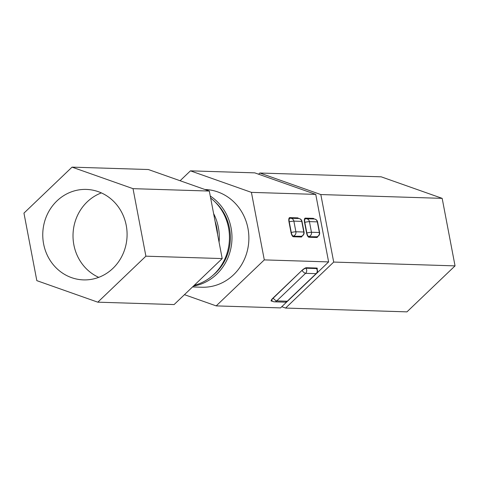 <?xml version="1.0" encoding="UTF-8"?>
<svg xmlns="http://www.w3.org/2000/svg" width="479" height="479" viewBox="0 0 479 479"><rect width="100%" height="100%" fill="white"/><g stroke="black" fill="none" stroke-linecap="round" stroke-linejoin="round"><path stroke-width="0.72" d="M72.042 167.135L23.95 213.125L36.829 280.646L97.806 302.177L174.105 304.566L222.196 258.576L209.317 191.055L148.346 169.524L72.042 167.135L133.018 188.66L209.317 191.055M97.806 302.177L145.897 256.181L222.196 258.576M145.897 256.181L133.018 188.66M76.472 190.355A45.26 42.164 -88.2 0 0 42.906 238.656A45.26 42.164 -88.2 0 0 83.508 279.892A45.26 42.164 -88.2 0 0 127.067 235.973A45.26 42.164 -88.2 0 0 86.34 189.415A45.26 42.164 -88.2 0 0 76.472 190.355M101.374 192.905A45.26 42.164 -88.2 0 0 73.036 234.279A45.26 42.164 -88.2 0 0 98.728 277.353M192.528 286.945L201.791 287.238A48.894 45.553 -88.2 0 0 248.852 239.817A48.894 45.553 -88.2 0 0 204.904 189.492M193.39 286.125A48.894 45.553 -88.2 0 0 231.094 247.272A48.894 45.553 -88.2 0 0 210.269 196.055M212.658 275.539A47.152 43.924 -88.2 0 0 214.969 201.857M194.223 285.328A48.894 45.553 -88.2 0 0 228.549 247.236A48.894 45.553 -88.2 0 0 210.652 198.055M219.071 242.176A48.894 45.553 -88.2 0 0 213.616 213.592M217.604 234.482A47.152 43.924 -88.2 0 0 215.083 221.286M190.444 170.847L254.768 172.859L315.745 194.39L328.624 261.911L280.532 307.901L216.203 305.889L264.294 259.893L251.415 192.372L190.444 170.847L180.098 180.739M317.008 269.156A4.347 1.09 -39.7 0 0 317.212 268.186A4.347 1.09 -39.7 0 0 316.894 268.06L306.368 267.731A4.347 1.09 -39.7 0 0 301.764 270.581L272.928 298.154A4.347 1.09 -39.7 0 0 271.162 300.98A4.347 1.09 -39.7 0 0 271.473 301.099L271.096 300.644M272.371 301.129L271.473 301.099M302.135 235.973A4.347 1.539 -102.6 0 1 301.435 236.991A4.347 1.539 -102.6 0 1 301.291 237.009L293.399 236.758A4.347 1.539 -102.6 0 1 291.01 232.459L288.981 221.825A4.347 1.539 -102.6 0 1 289.609 217.634A4.347 1.539 -102.6 0 1 289.747 217.622L297.645 217.867A4.347 1.539 -102.6 0 1 298.573 218.502A3.622 3.371 91.8 0 1 301.758 221.382A3.622 0.305 -10.8 0 1 302.01 221.442L304.039 232.076A3.622 0.305 169.2 0 0 303.788 232.016L301.758 221.382L293.867 221.136A3.622 3.371 -88.2 0 0 289.885 218.328A3.622 1.281 77.4 0 0 289.765 218.34A3.622 1.281 77.4 0 0 289.244 221.831L288.993 221.891M317.697 236.464A4.347 1.539 -102.6 0 1 316.996 237.482A4.347 1.539 -102.6 0 1 316.853 237.494L308.961 237.249A4.347 1.539 -102.6 0 1 306.572 232.944L304.542 222.316A4.347 1.539 -102.6 0 1 305.171 218.125A4.347 1.539 -102.6 0 1 305.309 218.113L313.206 218.358A4.347 1.539 -102.6 0 1 314.134 218.993A3.622 3.371 91.8 0 1 317.32 221.867A3.622 0.305 -10.8 0 1 317.571 221.933L319.601 232.566A3.622 0.305 169.2 0 0 319.349 232.501L317.32 221.867L309.428 221.621A3.622 3.371 -88.2 0 0 305.446 218.819A3.622 1.281 77.4 0 0 305.327 218.831A3.622 1.281 77.4 0 0 304.806 222.322L304.554 222.376M184.451 294.675L216.203 305.889M264.294 259.893L328.624 261.911M251.415 192.372L315.745 194.39M281.778 306.71L285.604 308.063L333.701 262.073L320.816 194.552L259.846 173.021L258.6 174.212M285.604 308.063L406.958 311.865L455.05 265.875L442.171 198.354L381.194 176.823L259.846 173.021M333.701 262.073L455.05 265.875M320.816 194.552L442.171 198.354M291.022 232.525L291.274 232.465A3.622 1.281 77.4 0 0 293.262 236.051A3.622 3.371 -88.2 0 0 295.89 231.764A3.622 0.305 169.2 0 0 291.274 232.465L289.244 221.831A3.622 0.305 -10.8 0 1 293.867 221.136L295.89 231.764L303.788 232.016A3.622 3.371 91.8 0 1 301.159 236.297L298.399 236.913M292.543 236.213L301.159 236.297A3.622 1.281 77.4 0 0 301.273 236.285A3.622 1.281 77.4 0 0 301.417 236.231M289.657 218.382L288.933 218.544M306.584 233.01L306.835 232.956A3.622 1.281 77.4 0 0 308.823 236.536A3.622 3.371 -88.2 0 0 311.458 232.255A3.622 0.305 169.2 0 0 306.835 232.956L304.806 222.322A3.622 0.305 -10.8 0 1 309.428 221.621L311.458 232.255L319.349 232.501A3.622 3.371 91.8 0 1 316.721 236.788L313.961 237.404M308.105 236.698L316.721 236.788A3.622 1.281 77.4 0 0 316.835 236.776A3.622 1.281 77.4 0 0 316.978 236.716M305.219 218.867L305.327 218.831A3.622 3.622 0 0 1 306.237 218.741L314.128 218.993A3.622 3.622 0 0 1 317.571 221.933M297.645 217.867L295.28 218.4M313.206 218.358L310.841 218.885M271.982 300.62A3.622 3.371 -88.2 0 0 276.742 300.902A3.622 0.952 -133.7 0 1 273.192 298.166L273.072 298.022M271.336 300.052L271.719 300.519A3.622 0.904 140.3 0 1 273.192 298.166L301.908 270.443M287.532 301.153A3.622 3.622 0 0 1 284.915 302.153A3.622 3.371 91.8 0 0 287.268 301.231L316.104 273.659A3.622 0.952 46.3 0 0 316.368 273.575L287.532 301.153A3.622 0.952 -133.7 0 1 287.268 301.231L276.742 300.902L305.578 273.323A3.622 3.371 -88.2 0 0 305.865 268.216L316.391 268.545L315.966 268.03M316.146 268.036L316.655 268.647A3.622 0.904 140.3 0 0 316.391 268.545A3.622 3.371 91.8 0 1 316.104 273.659L305.578 273.323A3.622 0.952 46.3 0 1 302.027 270.587A3.622 0.904 140.3 0 1 305.865 268.216L305.608 267.905M304.039 232.076A3.622 3.622 0 0 1 301.273 236.285L298.459 236.919M302.01 221.442A3.622 3.622 0 0 0 298.567 218.502L290.675 218.256A3.622 3.622 0 0 0 289.765 218.34L288.939 218.526M319.601 232.566A3.622 3.622 0 0 1 316.835 236.776L314.02 237.404M316.368 273.575A3.622 3.622 0 0 0 316.655 268.647M284.915 302.153L274.389 301.824A3.622 3.622 0 0 1 271.719 300.519"/></g></svg>
